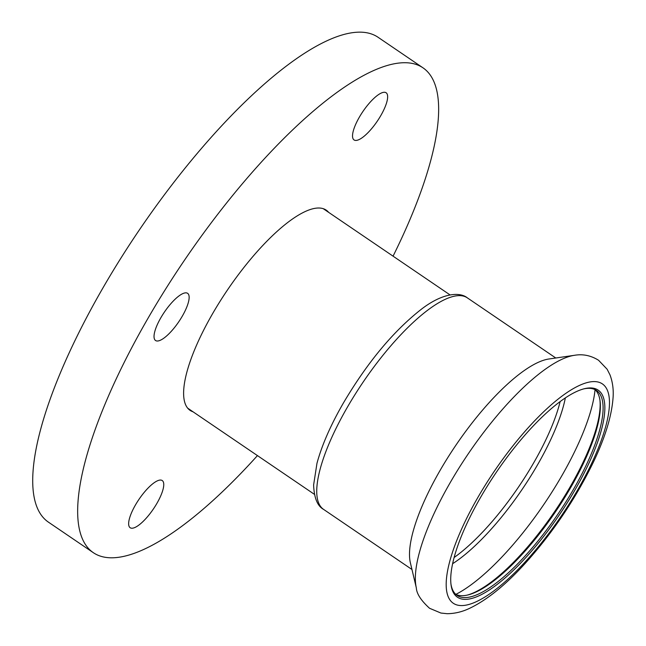 <?xml version="1.0" encoding="UTF-8"?>
<svg xmlns="http://www.w3.org/2000/svg" width="646" height="646" viewBox="0 0 646 646"><rect width="100%" height="100%" fill="white"/><g stroke="black" fill="none" stroke-linecap="round" stroke-linejoin="round"><path stroke-width="0.97" d="M193.025 411.793A121.06 36.774 -55.8 0 1 190.069 410.355A121.06 36.774 -55.8 0 1 227.739 289.57A121.06 36.774 -55.8 0 1 326.222 210.136A121.06 36.774 -55.8 0 1 328.644 212.356M157.689 340.999A28.521 8.664 -55.8 0 1 155.549 340.515A28.521 8.664 -55.8 0 1 164.423 312.058A28.521 8.664 -55.8 0 1 187.631 293.341A28.521 8.664 -55.8 0 1 180.605 318.962A28.521 8.664 -55.8 0 1 157.689 340.999M156.946 503.307A28.521 8.664 -55.8 0 1 130.161 527.725A28.521 8.664 -55.8 0 1 139.035 499.269A28.521 8.664 -55.8 0 1 162.243 480.551A28.521 8.664 -55.8 0 1 156.946 503.307M359.346 117.184A28.521 8.664 -55.8 0 1 386.13 92.766A28.521 8.664 -55.8 0 1 377.256 121.222A28.521 8.664 -55.8 0 1 354.048 139.94A28.521 8.664 -55.8 0 1 359.346 117.184M257.447 455.6A293.155 89.043 -55.8 0 1 93.299 552.661A293.155 89.043 -55.8 0 1 165.457 289.327A293.155 89.043 -55.8 0 1 400.972 62.864A293.155 89.043 -55.8 0 1 422.993 67.83A293.155 89.043 -55.8 0 1 393.067 256.163M93.299 552.661L48.353 522.097A293.155 89.043 -55.8 0 1 120.511 258.763A293.155 89.043 -55.8 0 1 356.027 32.3A293.155 89.043 -55.8 0 1 378.047 37.266L422.993 67.83M575.061 355.219A145.988 44.34 124.2 0 0 574.536 355.292L548.947 358.99A127.876 38.841 124.2 0 0 440.071 470.441A127.876 38.841 124.2 0 0 410.371 562.771L416.339 587.933C416.646 593.763 421.047 600.546 429.55 608.274L440.927 613.046L447.153 613.7C454.905 613.627 462.504 611.786 469.949 608.161C487.254 599.787 505.608 584.929 525.004 563.595C551.894 533.741 574.246 500.844 592.051 464.886C604.575 439.288 611.576 416.985 613.046 397.976C613.692 389.772 612.674 382.077 609.994 374.882L607.127 369.229L598.576 360.274C590.945 355.51 582.934 353.855 574.536 355.292A145.988 44.34 124.2 0 0 450.254 482.53A145.988 44.34 124.2 0 0 416.339 587.933M480.648 497.267A125.187 38.025 124.2 0 0 451.061 584.921A125.187 38.025 124.2 0 0 559.25 515.007A125.187 38.025 124.2 0 0 584.509 388.69A125.187 38.025 124.2 0 0 480.648 497.267M450.965 584.105A123.919 37.638 124.2 0 0 457.126 595.41A123.919 37.638 124.2 0 0 557.934 514.111A123.919 37.638 124.2 0 0 596.492 390.475A123.919 37.638 124.2 0 0 583.709 388.892M455.826 594.377A123.919 37.638 124.2 0 0 467.938 594.942A123.919 37.638 124.2 0 0 555.189 512.238A123.919 37.638 124.2 0 0 600.029 400.698A123.919 37.638 124.2 0 0 595.047 389.643A141.369 42.935 124.2 0 1 543.803 504.502A141.369 42.935 124.2 0 1 455.834 594.385M467.163 595.127A125.187 38.025 124.2 0 0 554.502 511.777A125.187 38.025 124.2 0 0 599.908 399.914M477.846 497.485A132.632 40.286 124.2 0 0 496.831 588.619A132.632 40.286 124.2 0 0 608.75 394.763A132.632 40.286 124.2 0 0 477.846 497.485M452.604 563.716A123.023 37.363 124.2 0 0 565.347 397.92M454.106 557.514A121.537 36.919 124.2 0 0 560.139 401.594M347.298 407.351A127.876 38.841 124.2 0 0 323.565 509.379C317.428 506.052 314.109 497.913 313.617 484.952L316.968 463.319C321.845 445.255 330.631 425.173 343.349 403.08C367.283 362.584 393.164 331.406 420.982 309.531C442.445 292.808 459.887 291.701 467.381 297.887A127.876 38.841 124.2 0 0 347.298 407.351M187.647 408.135L314.4 494.327M323.266 208.698L450.02 294.899M323.565 509.379L411.962 569.489M467.381 297.887L555.778 357.997"/></g></svg>
